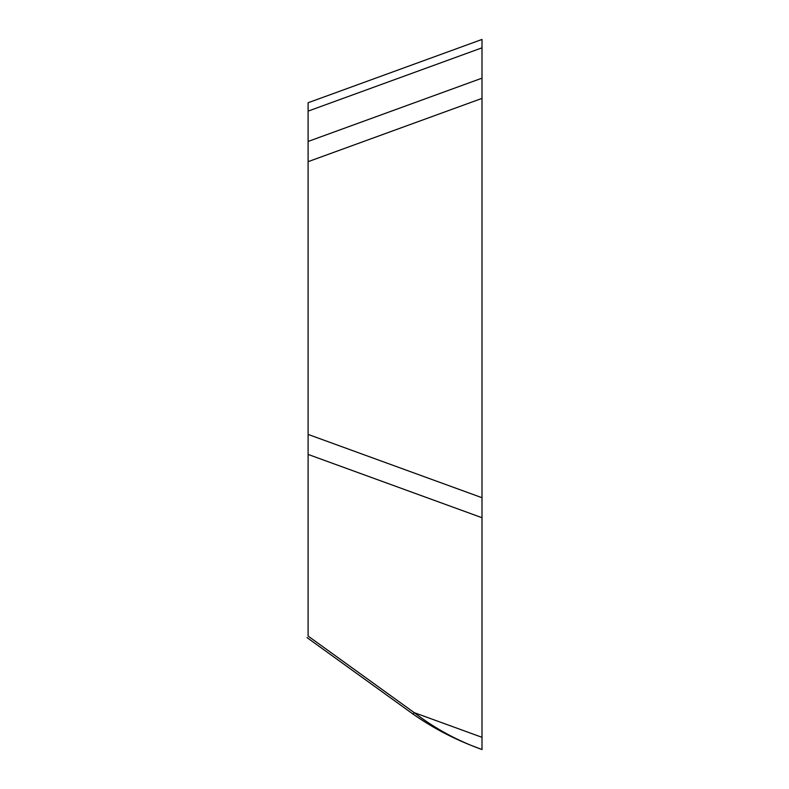<?xml version="1.0" encoding="UTF-8"?>
<svg xmlns="http://www.w3.org/2000/svg" width="789" height="789" viewBox="0 0 789 789"><rect width="100%" height="100%" fill="white"/><g stroke="black" fill="none" stroke-linecap="round" stroke-linejoin="round"><path stroke-width="1.18" d="M308.104 636.062C308.104 639.1 308.104 639.1 308.104 636.062L414.215 712.645L308.104 636.062L308.104 454.425L482 517.712L482 749.55C457.502 740.782 434.907 728.484 414.215 712.645C434.897 728.474 457.482 740.772 482 749.55L471.171 745.388C450.608 737.251 431.258 726.837 413.13 714.153L414.215 712.645L482 737.311M308.104 141.458L482 78.16L482 39.45L308.104 102.748L308.104 454.425M482 78.16L482 517.712M308.104 434.414L482 497.711M308.104 161.686L482 98.388M482 47.823L482 749.55L482 47.823L308.104 111.121M307 637.581L413.13 714.153"/></g></svg>
